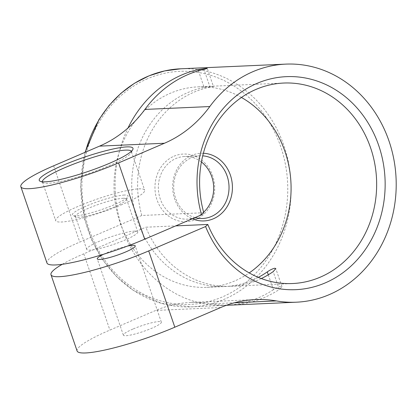<?xml version="1.0" encoding="UTF-8"?>
<svg xmlns="http://www.w3.org/2000/svg" width="417" height="417" viewBox="0 0 417 417"><rect width="100%" height="100%" fill="white"/><g stroke="black" fill="none" stroke-linecap="round" stroke-linejoin="round"><path stroke-width="0.31" stroke-dasharray="2.08 1.56" d="M198.435 70.781L204.148 87.461A100.341 88.513 87.5 0 0 132.314 196.866A100.341 88.513 87.5 0 0 224.706 286.547A100.341 88.513 87.5 0 0 252.389 280.182A100.341 88.513 87.5 0 0 258.3 277.362M204.148 87.461L213.426 86.455L207.244 68.393M212.706 86.434C214.135 86.355 213.249 86.611 210.048 87.2L203.934 69.331M203.777 212.722L141.806 215.48A100.341 88.513 -92.5 0 1 210.048 87.2M261.313 278.551A100.341 88.513 -92.5 0 1 258.295 279.922A100.341 88.513 -92.5 0 1 230.611 286.286A100.341 88.513 -92.5 0 1 145.825 227.213L175.724 225.884M241.433 97.463A100.341 88.513 87.5 0 0 198.085 86.851A100.341 88.513 87.5 0 0 114.117 191.022A100.341 88.513 87.5 0 0 206.999 287.334A100.341 88.513 87.5 0 0 234.688 280.969A100.341 88.513 87.5 0 0 249.236 272.916M77.098 350.989A68.987 10.258 161.1 0 1 109.9 330.087L155.765 310.42A125.428 110.641 -92.5 0 1 190.371 302.466A125.428 110.641 -92.5 0 1 211.435 303.805A119.158 105.11 87.5 0 0 226.728 305.171M231.445 305.082A119.158 105.11 87.5 0 0 264.321 297.519A119.158 105.11 87.5 0 0 279.312 289.492L273.192 271.623M103.557 254.261A20.068 2.982 161.1 0 1 106.804 252.791A20.068 2.982 161.1 0 1 127.435 246.087M132.919 329.065A20.068 2.982 -18.9 0 0 123.375 335.143A20.068 2.982 -18.9 0 0 143.328 331.468A20.068 2.982 -18.9 0 0 161.348 322.143A20.068 2.982 -18.9 0 0 132.919 329.065M195.067 217.591A31.358 27.663 -92.5 0 1 173.764 189.021A31.358 27.663 -92.5 0 1 191.32 157.808A31.358 27.663 -92.5 0 1 199.972 155.817A31.358 27.663 -92.5 0 1 202.693 155.849M203.35 153.258A33.866 29.873 87.5 0 0 191.695 155.411A33.866 29.873 87.5 0 0 172.664 187.087A33.866 29.873 87.5 0 0 192.31 218.774M201.401 161.963A31.358 27.663 87.5 0 0 184.627 156.5A31.358 27.663 87.5 0 0 175.974 158.491A31.358 27.663 87.5 0 0 158.966 194.051A31.358 27.663 87.5 0 0 187.41 219.154A31.358 27.663 87.5 0 0 203.637 212.222M173.993 156.198A33.866 29.873 -92.5 0 1 214.374 193.384A33.866 29.873 -92.5 0 1 166.148 214.062A33.866 29.873 -92.5 0 1 173.993 156.198M124.412 195.041A29.477 4.384 -18.9 0 0 90.322 204.393A29.477 4.384 -18.9 0 0 72.824 215.49A29.477 4.384 -18.9 0 0 101.597 209.574A29.477 4.384 -18.9 0 0 127.962 196.615A29.477 4.384 -18.9 0 0 124.412 195.041M123.151 198.273A26.964 4.008 161.1 0 1 126.492 199.039A26.964 4.008 161.1 0 1 126.398 199.712A26.964 4.008 161.1 0 1 102.28 211.57A26.964 4.008 161.1 0 1 75.951 216.981A26.964 4.008 161.1 0 1 75.467 216.512A26.964 4.008 161.1 0 1 93.789 206.118A26.964 4.008 161.1 0 1 123.151 198.273M122.311 204.445A47.038 6.995 161.1 0 1 55.68 220.666A47.038 6.995 161.1 0 1 97.912 198.815A47.038 6.995 161.1 0 1 144.678 190.194A47.038 6.995 161.1 0 1 122.311 204.445M134.404 231.127A26.964 4.008 161.1 0 1 137.746 231.899A26.964 4.008 161.1 0 1 113.528 244.425A26.964 4.008 161.1 0 1 86.715 249.371A26.964 4.008 161.1 0 1 105.037 238.972A26.964 4.008 161.1 0 1 134.404 231.127M131.355 151.324A47.038 6.995 161.1 0 1 131.418 151.47A47.038 6.995 161.1 0 1 131.251 152.638A47.038 6.995 161.1 0 1 109.051 165.721A47.038 6.995 161.1 0 1 43.264 182.761A47.038 6.995 161.1 0 1 42.419 181.942A47.038 6.995 161.1 0 1 42.378 181.786M62.258 264.3A68.987 10.258 161.1 0 1 83.786 253.812L145.825 227.213M268.287 274.803L273.406 289.752C276.476 287.787 279.056 286.641 281.136 286.312L281.96 286.625L279.312 289.492M273.406 289.752A119.158 105.11 -92.5 0 1 258.42 297.785A119.158 105.11 -92.5 0 1 228.49 305.166M226.358 305.301A119.158 105.11 -92.5 0 1 225.545 305.343A119.158 105.11 -92.5 0 1 131.199 248.511A119.158 105.11 -92.5 0 1 127.983 128.019M141.806 215.48L79.772 242.079A68.987 10.258 -18.9 0 0 46.965 262.981M211.435 303.805L234.432 302.784M147.472 78.75A116.645 102.9 87.5 0 0 88.936 229.001A116.645 102.9 87.5 0 0 222.204 297.013A116.645 102.9 87.5 0 0 280.745 146.758A116.645 102.9 87.5 0 0 147.472 78.75M180.728 68.789A119.158 105.11 -92.5 0 1 288.83 164.189A119.158 105.11 -92.5 0 1 224.184 299.307A119.158 105.11 -92.5 0 1 191.309 306.865A119.158 105.11 -92.5 0 1 85.339 152.215M220.687 307.538L155.765 310.42M83.786 253.812L109.9 330.087M53.657 165.804L79.772 242.079M206.999 287.334L224.706 286.547M198.085 86.851L283.664 83.046M161.348 322.143L135.233 245.868M123.375 335.143L97.26 258.868M199.972 155.817L184.627 156.5M202.756 218.472L187.41 219.154M126.398 199.712L127.962 196.615M75.951 216.981L72.824 215.49M75.467 216.512L86.715 249.371M126.492 199.039L137.746 231.899M131.251 152.638L132.815 149.541M43.264 182.761L40.136 181.27M42.419 181.942L55.68 220.666M131.418 151.47L144.678 190.194M225.545 305.343L191.309 306.865L161.243 303.31L133.216 290.289L116.76 276.799L102.858 260.041L92.016 240.63L84.635 219.279L80.585 185.727L85.032 152.351M255.293 299.578L190.371 302.466M281.96 286.625L275.778 268.569M230.611 286.286L292.578 283.529"/><path stroke-width="0.63" d="M203.777 212.722A100.341 88.513 -92.5 0 1 283.664 83.046A100.341 88.513 -92.5 0 1 374.701 163.381A100.341 88.513 -92.5 0 1 320.261 277.164A100.341 88.513 -92.5 0 1 292.578 283.529A100.341 88.513 -92.5 0 1 207.791 224.455L205.581 226.54A106.611 94.044 87.5 0 0 365.615 249.116A106.611 94.044 87.5 0 0 307.147 78.344A106.611 94.044 87.5 0 0 201.562 214.807L203.777 212.722M258.3 277.362A100.341 88.513 87.5 0 0 267.292 271.884C270.31 269.804 272.864 268.584 274.944 268.225L275.778 268.569L273.192 271.623A100.341 88.513 -92.5 0 1 261.313 278.551M249.236 272.916A100.341 88.513 87.5 0 0 290.972 183.162A100.341 88.513 87.5 0 0 241.433 97.463M234.432 302.784L276.356 300.918A119.158 105.11 87.5 0 0 296.367 302.195A119.158 105.11 87.5 0 0 329.242 294.637A119.158 105.11 87.5 0 0 393.883 159.513A119.158 105.11 87.5 0 0 285.781 64.119A119.158 105.11 87.5 0 0 209.808 106.549L144.887 109.431A125.428 110.641 -92.5 0 1 99.517 146.138L164.439 143.25A125.428 110.641 87.5 0 0 209.808 106.549M226.728 305.171A119.158 105.11 87.5 0 0 231.445 305.082L296.367 302.195M127.435 246.087A20.068 2.982 161.1 0 1 135.233 245.868A20.068 2.982 161.1 0 1 117.213 255.194A20.068 2.982 161.1 0 1 97.26 258.868A20.068 2.982 161.1 0 1 103.557 254.261M202.693 155.849A31.358 27.663 -92.5 0 1 229.032 187.457A31.358 27.663 -92.5 0 1 202.756 218.472A31.358 27.663 -92.5 0 1 195.067 217.591M192.31 218.774A33.866 29.873 87.5 0 0 231.899 193.801A33.866 29.873 87.5 0 0 203.35 153.258M203.637 212.222A31.358 27.663 87.5 0 0 201.401 161.963M42.378 181.786A47.038 6.995 161.1 0 1 84.656 160.092A47.038 6.995 161.1 0 1 131.355 151.324M109.426 163.323A49.545 7.365 -18.9 0 0 132.815 149.541A49.545 7.365 -18.9 0 0 83.728 157.391A49.545 7.365 -18.9 0 0 40.136 181.27A49.545 7.365 -18.9 0 0 109.426 163.323M164.439 143.25L118.574 162.917A68.987 10.258 -18.9 0 1 20.85 186.707A68.987 10.258 -18.9 0 1 53.657 165.804L99.517 146.138M205.581 226.54L148.707 250.925A68.987 10.258 161.1 0 1 50.983 274.714A68.987 10.258 161.1 0 1 62.258 264.3M148.707 250.925L174.822 327.199L220.687 307.538A125.428 110.641 87.5 0 1 255.293 299.578A125.428 110.641 87.5 0 1 276.356 300.918M20.85 186.707L46.965 262.981A68.987 10.258 -18.9 0 0 144.689 239.191L201.562 214.807M175.724 225.884L207.791 224.455M228.49 305.166A119.158 105.11 -92.5 0 1 226.358 305.301M127.983 128.019A119.158 105.11 -92.5 0 1 198.028 69.592L198.435 70.781M144.887 109.431A119.158 105.11 87.5 0 1 203.934 69.331C207.093 68.623 207.953 68.294 206.514 68.352L198.028 69.592M207.244 68.393L206.514 68.352M174.822 327.199A68.987 10.258 161.1 0 1 77.098 350.989L50.983 274.714M118.574 162.917L144.689 239.191M85.339 152.215A119.158 105.11 -92.5 0 1 147.853 76.347A119.158 105.11 -92.5 0 1 180.728 68.789L285.781 64.119M267.292 271.884L268.287 274.803M85.032 152.351L98.912 119.627L109.025 105.491L120.951 93.288L134.415 83.306L149.104 75.79L164.663 70.911L180.728 68.789"/></g></svg>
